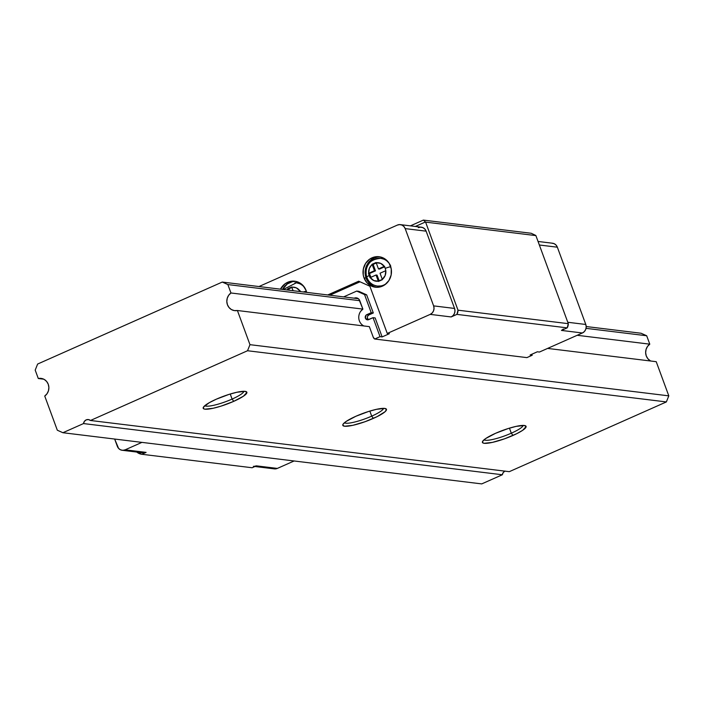 <?xml version="1.0" encoding="UTF-8"?>
<svg xmlns="http://www.w3.org/2000/svg" width="704" height="704" viewBox="0 0 704 704"><rect width="100%" height="100%" fill="white"/><g stroke="black" fill="none" stroke-linecap="round" stroke-linejoin="round"><path stroke-width="1.06" d="M232.091 399.08A20.935 3.837 -20.2 0 1 204.82 405.68A20.935 3.837 159.8 0 0 232.091 399.08L233.754 401.333A23.267 4.259 -20.2 0 1 211.948 408.522A23.267 4.259 -20.2 0 1 203.298 407.414A23.267 4.259 -20.2 0 1 216.304 399.194L228.923 394.425L236.87 392.26L245.098 391.354L246.91 392.436L243.434 396.202L233.754 401.333L221.135 406.102L213.189 408.267L204.961 409.174L203.641 408.795L203.491 407.079L209.282 402.688L216.304 399.194A23.267 4.259 -20.2 0 1 246.206 391.626A23.267 4.259 -20.2 0 1 233.754 401.333L232.091 399.08A20.935 3.837 159.8 0 0 243.918 391.292A20.935 3.837 -20.2 0 1 232.091 399.08L230.234 394.02L232.091 399.08M371.703 416.143A20.935 3.837 -20.2 0 1 344.432 422.734A20.935 3.837 159.8 0 0 371.703 416.143L373.358 418.396A23.267 4.259 -20.2 0 1 351.56 425.586A23.267 4.259 -20.2 0 1 342.91 424.477A23.267 4.259 -20.2 0 1 355.907 416.258L368.526 411.488L376.473 409.323L384.701 408.417L386.514 409.499L385 411.778L377.106 416.636L365.015 421.722L352.801 425.33L344.564 426.237L342.76 425.154L343.103 424.142L346.227 421.388L355.907 416.258A23.267 4.259 -20.2 0 1 385.81 408.69A23.267 4.259 -20.2 0 1 373.358 418.396L371.703 416.143A20.935 3.837 159.8 0 0 383.53 408.355A20.935 3.837 -20.2 0 1 371.703 416.143L369.838 411.083L371.703 416.143M511.306 433.198A20.935 3.837 -20.2 0 1 484.044 439.798A20.935 3.837 159.8 0 0 511.306 433.198L512.97 435.45A23.267 4.259 -20.2 0 1 491.172 442.649A23.267 4.259 -20.2 0 1 482.522 441.54A23.267 4.259 -20.2 0 1 495.519 433.321L508.138 428.551L516.085 426.386L524.313 425.48L526.126 426.562L522.65 430.329L516.718 433.699L504.627 438.786L492.404 442.394L484.176 443.3L482.856 442.922L482.706 441.206L485.839 438.451L495.519 433.321A23.267 4.259 -20.2 0 1 525.422 425.753A23.267 4.259 -20.2 0 1 512.97 435.45L511.306 433.198A20.935 3.837 159.8 0 0 523.142 425.418A20.935 3.837 -20.2 0 1 511.306 433.198L509.45 428.146L511.306 433.198M38.298 378.514A9.68 8.958 97 0 1 41.087 378.391A9.68 8.958 97 0 1 48.259 384.287A9.68 8.958 97 0 1 44.739 396.044L57.314 430.214L44.739 396.044L47.01 393.765L48.444 390.808L48.884 387.517L48.259 384.287L46.666 381.489L44.273 379.456L41.369 378.426L38.298 378.514L35.2 370.11L38.298 378.514L43.762 379.183L38.298 378.514M504.882 471.134A4.655 4.312 -83 0 0 502.339 474.76L481.73 483.903L62.902 432.722L57.314 430.214L62.902 432.722L83.512 423.57A4.655 4.312 97 0 1 90.464 420.482L509.291 471.671L666.362 401.931L247.535 350.742L90.464 420.482L509.291 471.671L666.362 401.931L668.8 395.859L249.973 344.67L237.406 310.508A9.68 8.958 97 0 1 234.608 310.631A9.68 8.958 97 0 1 227.022 303.301A9.68 8.958 97 0 1 230.956 292.978L227.858 284.566L359.797 300.696L227.858 284.566L222.27 282.058L37.638 364.038L35.2 370.11L37.638 364.038L222.27 282.058L358.354 298.69L222.27 282.058L227.858 284.566L230.956 292.978L362.894 309.1L230.956 292.978L228.686 295.258L227.251 298.214L226.82 301.506L227.436 304.735L229.038 307.534L231.422 309.566L234.326 310.596L237.406 310.508L369.345 326.63L237.406 310.508L249.973 344.67L247.535 350.742L249.973 344.67L668.8 395.859L656.225 361.689L547.615 348.418L656.225 361.689L668.8 395.859L666.362 401.931L247.535 350.742L90.464 420.482L88.414 419.566L86.196 419.883L84.401 421.344L83.512 423.57L62.902 432.722L481.73 483.903L502.339 474.76L83.512 423.57L502.339 474.76L503.228 472.534L505.023 471.064M650.25 360.747L647.865 358.714L646.263 355.925L645.647 352.686L646.078 349.404L647.513 346.447L649.783 344.168L646.686 335.755L586.054 328.346L646.686 335.755L641.098 333.247L586.203 326.533L641.098 333.247L646.686 335.755L649.783 344.168L577.174 335.289L649.783 344.168A9.68 8.958 -83 0 0 645.656 352.994A9.68 8.958 -83 0 0 650.76 361.02M380.978 258.368L384.507 259.345L387.948 261.642A13.957 12.927 -83 0 0 381.04 258.368A13.957 12.927 -83 0 0 380.864 258.35M378.594 286.132A13.957 12.927 -83 0 0 386.822 283.131A13.957 12.927 97 0 1 377.3 286.044A13.957 12.927 97 0 1 366.951 277.534A13.957 12.927 97 0 1 380.688 258.333A13.957 12.927 97 0 1 389.224 263.446L385.37 259.213L380.274 256.925L374.722 256.934L369.556 259.222L365.561 263.463L363.343 268.99L363.238 274.974L364.003 277.851L366.098 278.106A15.356 14.221 -83 0 0 376.438 287.302M296.595 282.841L300.124 283.818L303.565 286.123A13.957 12.927 -83 0 0 296.657 282.85A13.957 12.927 -83 0 0 296.481 282.832M296.657 282.85L296.305 282.806A13.957 12.927 97 0 1 304.85 287.927A13.957 12.927 -83 0 0 295.02 282.718M379.597 256.89L380.151 256.898A15.356 14.221 -83 0 0 366.098 278.106L364.003 277.851A15.356 14.221 97 0 1 379.113 256.731A15.356 14.221 97 0 1 390.491 266.094A15.356 14.221 97 0 1 375.39 287.214A15.356 14.221 97 0 1 364.003 277.851L367.004 282.823L371.571 286.15L376.992 287.311L382.466 286.141L384.947 284.715L388.942 280.482L391.16 274.956L391.257 268.972L389.224 263.437M295.768 281.38A15.356 14.221 -83 0 0 282.559 289.423L287.267 283.958L292.433 281.662L295.768 281.38M280.465 289.168A15.356 14.221 97 0 1 294.73 281.213A15.356 14.221 97 0 1 306.117 290.567L303.107 285.595L300.986 283.694L295.891 281.406L293.119 281.116L290.338 281.406L285.173 283.703L280.465 289.168M363.871 325.961A9.68 8.958 97 0 1 359.374 320.857A9.68 8.958 97 0 1 362.894 309.1L358.89 299.191L357.509 298.179L354.209 298.188L358.354 298.69L354.209 298.188A4.655 4.312 97 0 1 359.797 300.696L362.894 309.1L360.624 311.388M300.106 290.743L300.423 291.614L300.106 290.743L298.637 291.394L300.106 290.743M306.363 291.306A4.655 0.854 159.8 0 0 303.318 291.966A4.655 0.854 -20.2 0 1 306.011 291.333M286.818 289.951A9.31 8.615 97 0 1 287.804 289.027L291.817 287.25A9.31 8.615 97 0 1 299.851 290.858L296.314 287.857L291.72 286.977L287.707 288.754L288.746 288.886L289.247 290.242L288.746 288.886L291.905 287.487L287.707 288.754L288.2 290.118L287.804 289.027L286.818 289.951M366.951 277.534A4.655 0.854 -20.2 0 1 366.599 277.341A4.655 0.854 -20.2 0 1 369.222 275.537L368.685 273.275A9.31 8.615 97 0 1 372.187 264.546L376.2 262.768A9.31 8.615 97 0 1 384.234 266.376L385.273 268.409A4.655 0.854 -20.2 0 1 390.394 266.851M390.746 266.121A13.957 12.927 -83 0 0 379.403 258.245M418.299 227.647L420.614 227.154L422.919 227.647L424.855 229.055L426.131 231.167L454.555 308.44L433.62 305.879L405.187 228.606A6.512 6.028 97 0 0 400.356 224.629A6.512 6.028 97 0 0 397.355 225.086L258.949 286.546L397.355 225.086L399.678 224.594L401.975 225.086L403.911 226.494L405.187 228.606L433.62 305.879L434.034 308.37L433.532 310.86L432.194 312.972L430.206 314.38L387.262 333.45L389.356 333.705L382.131 336.917L375.153 317.935L373.058 317.68L375.153 317.935L382.131 336.917L380.037 336.662L373.058 317.68L368.641 319.642A2.702 2.499 97 0 1 365.244 317.53A2.702 2.499 97 0 1 366.81 314.662L371.219 312.699L364.558 294.589L356.726 291.069L343.622 296.894L356.726 291.069L364.558 294.589L371.219 312.699L365.983 315.251L365.394 318.19L367.682 319.854L373.058 317.68L380.037 336.662L374.722 339.02L526.891 357.614L532.206 355.256L530.121 355.001L537.346 351.789L539.431 352.044L582.384 332.983L561.44 330.422L567.195 327.87L456.905 314.389L451.15 316.941L430.206 314.38L387.262 333.45L389.356 333.705L382.131 336.917L380.037 336.662L374.722 339.02L526.891 357.614L532.206 355.256L531.837 354.235L532.206 355.256L530.121 355.001L537.346 351.789L539.431 352.044L582.384 332.983L584.364 331.566L585.71 329.454L586.212 326.964L585.79 324.474L557.357 247.201L556.09 245.089L554.154 243.681L551.848 243.188M254.945 466.506L274.331 468.873A6.512 6.028 -83 0 0 277.341 468.415L294.096 460.979L277.341 468.415L256.397 465.854L277.341 468.415L275.018 468.917L272.712 468.424M136.594 451.915L141.838 454.274L146.106 452.382L125.162 449.821L141.926 442.376L125.162 449.821L146.106 452.382L141.838 454.274L252.138 467.746L256.397 465.854L254.074 466.356M563.42 329.006L561.44 330.422L567.195 327.87L568.295 323.664L535.894 235.602A7.445 6.89 -83 0 0 535.762 235.444L531.221 233.27L423.377 220.097L425.471 221.971L415.342 226.468L425.471 221.971A7.445 6.89 97 0 1 425.603 222.121L535.894 235.602A7.445 6.89 -83 0 0 535.762 235.444L531.221 233.27L423.377 220.097L425.471 221.971A7.445 6.89 -83 0 1 425.603 222.121L458.005 310.182A7.445 6.89 97 0 1 456.905 314.389L567.195 327.87A7.445 6.89 -83 0 0 568.295 323.664L458.005 310.182L425.603 222.121L535.894 235.602L568.295 323.664L458.005 310.182L456.905 314.389L451.15 316.941A6.512 6.028 -83 0 0 454.555 308.44L454.978 310.93L454.476 313.421L453.13 315.533L451.15 316.941L430.206 314.38A6.512 6.028 97 0 0 433.62 305.879L454.555 308.44L426.131 231.167A6.512 6.028 -83 0 0 421.3 227.19L400.356 224.629M390.746 266.825A4.655 0.854 159.8 0 0 385.273 268.409L384.49 266.262L378.47 268.937L379.518 269.06L384.674 266.772L379.518 269.06L378.47 268.937L376.2 262.768L380.688 263.384L384.234 266.376L378.47 268.937L376.103 262.495L372.09 264.282L373.129 264.405L375.496 270.846L374.449 270.714L372.187 264.546L374.449 270.714L368.685 273.275L369.336 268.418L372.09 264.282L373.129 264.405L375.496 270.846L369.477 273.522L368.438 273.39L370.014 277.684L376.033 275.009L378.303 281.178L373.806 280.562L370.269 277.57L376.033 275.009L378.409 281.45L382.422 279.664L380.046 273.231L385.81 270.67L385.158 275.519L382.316 279.391L380.046 273.231L385.81 270.67A9.31 8.615 97 0 1 382.316 279.391L378.303 281.178A9.31 8.615 97 0 1 370.269 277.57L369.222 275.537A4.655 0.854 159.8 0 0 366.599 277.341M385.273 268.409L385.81 270.67L385.273 268.409M122.162 450.278A6.512 6.028 97 0 0 125.162 449.821L122.848 450.314L120.542 449.821L118.606 448.413L114.664 439.05L117.33 446.301A6.512 6.028 97 0 0 122.162 450.278L143.106 452.83A6.512 6.028 -83 0 0 146.106 452.382L143.783 452.874M387.262 333.45L369.89 286.229L358.697 281.204L327.747 294.95L358.697 281.204L369.89 286.229L387.262 333.45M306.654 292.371L306.117 290.567A15.356 14.221 97 0 1 306.654 292.371M373.226 337.181L369.345 326.63L373.226 337.181A3.722 3.45 97 0 0 374.722 339.02L373.226 337.181M410.388 225.861L423.377 220.097L410.388 225.861M141.838 454.274L252.129 467.746A11.167 10.34 -83 0 0 252.138 467.746A11.167 10.34 -83 0 0 252.129 467.746L141.838 454.274A11.167 10.34 97 0 1 136.761 452.056M252.138 467.746L256.397 465.854A6.512 6.028 97 0 1 253.396 466.312M405.187 228.606L426.131 231.167L405.187 228.606M360.026 281.802L329.842 295.205L360.026 281.802M367.523 316.378L368.905 314.917L373.314 312.963L366.652 294.844L358.82 291.324L356.726 291.069L358.82 291.324L366.652 294.844L364.558 294.589L366.652 294.844L373.314 312.963L371.219 312.699L373.314 312.963L368.905 314.917L366.81 314.662L368.905 314.917A2.702 2.499 -83 0 0 368.474 319.713M367.321 317.407L368.016 319.317M376.323 287.276L373.666 286.405L369.098 283.078L366.098 278.106L365.112 272.237L366.291 266.367L369.459 261.386L374.132 258.06L376.816 257.189M377.59 286.079L381.638 285.903L385.15 284.574A13.957 12.927 -83 0 1 377.652 286.088L377.3 286.044C372.126 285.164 368.553 282.269 366.599 277.358C364.505 265.707 369.204 259.362 380.688 258.333L381.04 258.368M293.093 290.717L291.817 287.25L293.093 290.717M300.291 291.254L299.684 291.518L300.291 291.254M376.033 275.009L377.08 275.141L379.262 281.063L377.08 275.141L376.033 275.009M373.129 264.405L376.288 263.006L373.129 264.405M369.477 273.522L370.867 277.297L369.477 273.522L368.438 273.39L374.449 270.714L375.496 270.846L369.477 273.522M561.44 330.422L582.384 332.983A6.512 6.028 -83 0 0 585.79 324.474L567.785 322.274L585.79 324.474L557.357 247.201L539.352 245.001L557.357 247.201A6.512 6.028 -83 0 0 552.534 243.232L538.05 241.463M296.305 282.806L283.29 289.52"/></g></svg>
